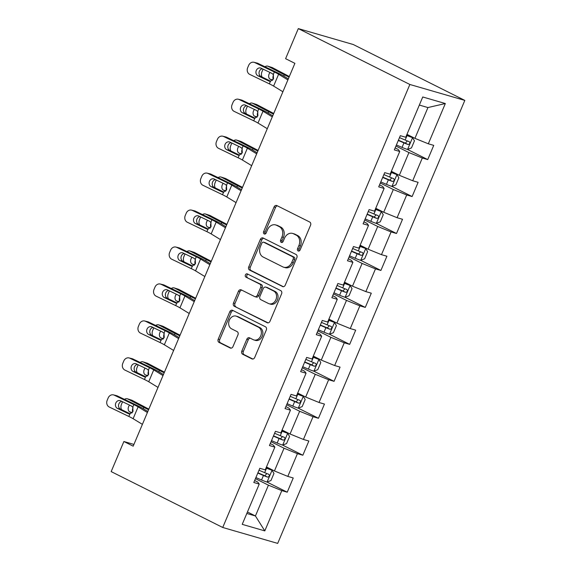 <?xml version="1.0" encoding="UTF-8"?>
<svg xmlns="http://www.w3.org/2000/svg" width="572" height="572" viewBox="0 0 572 572"><rect width="100%" height="100%" fill="white"/><g stroke="black" fill="none" stroke-linecap="round" stroke-linejoin="round"><path stroke-width="0.86" d="M298.148 250.965A1.773 1.423 -73.8 0 0 300.114 249.978L310.553 225.268A2.531 2.031 -73.8 0 0 309.709 222.029L276.862 205.577A2.531 2.031 -73.8 0 0 276.583 205.47A2.531 2.031 -73.8 0 0 274.052 206.992L263.613 231.696A1.773 1.423 -73.8 0 0 266.173 232.976L267.517 229.78A8.108 6.492 -73.8 0 1 275.618 224.918A8.108 6.492 -73.8 0 1 276.505 225.261L279.243 226.634A8.108 6.492 -73.8 0 1 281.939 237.001L280.587 240.197A1.773 1.423 -73.8 0 0 283.14 241.477L284.491 238.281A8.108 6.492 -73.8 0 1 292.592 233.419A8.108 6.492 -73.8 0 1 293.479 233.762L296.217 235.135A8.108 6.492 -73.8 0 1 298.913 245.502L297.562 248.698A1.773 1.423 -73.8 0 0 298.148 250.965M241.842 351.022A2.531 2.031 -73.8 0 0 242.685 354.261L251.902 358.88A2.531 2.031 -73.8 0 0 252.18 358.987A2.531 2.031 -73.8 0 0 254.712 357.464L266.302 330.03A2.531 2.031 -73.8 0 0 265.458 326.791L232.611 310.331A2.531 2.031 -73.8 0 0 232.332 310.224A2.531 2.031 -73.8 0 0 229.801 311.747L218.211 339.182A2.531 2.031 -73.8 0 0 219.055 342.421L230.187 347.998A2.531 2.031 -73.8 0 0 230.466 348.105A2.531 2.031 -73.8 0 0 232.99 346.589L237.952 334.849A2.531 2.031 -73.8 0 0 237.108 331.603L231.588 328.843A6.778 5.427 -73.8 0 1 229.157 320.635A6.778 5.427 -73.8 0 1 236.1 316.109A6.778 5.427 -73.8 0 1 236.844 316.402L258.472 327.234A6.778 5.427 -73.8 0 1 260.903 335.435A6.778 5.427 -73.8 0 1 253.961 339.961A6.778 5.427 -73.8 0 1 253.217 339.675L249.614 337.866A2.531 2.031 -73.8 0 0 249.335 337.759A2.531 2.031 -73.8 0 0 246.804 339.282L241.842 351.022L243.329 351.451A2.531 2.031 -73.8 0 0 244.172 354.69L252.853 359.037M409.859 84.477L298.305 28.6L285.6 58.687L294.895 63.342L133.183 446.174L123.881 441.512L111.175 471.6L222.73 527.477L409.859 84.477L464.822 100.4L277.692 543.4L222.73 527.477M282.454 286.558A2.531 2.031 -73.8 0 0 282.725 286.665A2.531 2.031 -73.8 0 0 285.256 285.149L296.847 257.707A2.531 2.031 -73.8 0 0 296.003 254.468L263.156 238.016A2.531 2.031 -73.8 0 0 262.877 237.909A2.531 2.031 -73.8 0 0 260.346 239.425L248.756 266.867A2.531 2.031 -73.8 0 0 249.599 270.106L283.018 286.722M281.574 293.865L269.984 321.307A2.531 2.031 -73.8 0 1 267.453 322.83A2.531 2.031 -73.8 0 1 267.174 322.715L234.327 306.263A2.531 2.031 -73.8 0 1 233.483 303.024L238.445 291.284A2.531 2.031 -73.8 0 1 240.976 289.761A2.531 2.031 -73.8 0 1 241.255 289.868L254.576 296.546A2.531 2.031 -73.8 0 0 254.855 296.653A2.531 2.031 -73.8 0 0 257.379 295.131L260.675 287.344A2.531 2.031 -73.8 0 0 259.831 284.105L245.96 277.155A1.773 1.423 -73.8 0 1 247.333 273.902L280.73 290.626A2.531 2.031 -73.8 0 1 281.574 293.865M266.952 482.032L287.237 492.192L293.236 477.977L287.816 476.404L297.426 453.66L302.845 455.233L308.851 441.019L303.432 439.446L313.034 416.709L318.454 418.275L324.46 404.061L319.04 402.495L328.643 379.751L334.069 381.324L340.068 367.11L334.649 365.537L344.258 342.792L349.678 344.365L355.684 330.151L350.264 328.578L359.867 305.834L365.286 307.407L371.292 293.193L365.873 291.62L375.482 268.883L380.902 270.449L386.908 256.235L381.481 254.669L391.091 231.925L396.51 233.498L402.516 219.283L397.097 217.71L406.699 194.966L412.119 196.539L418.125 182.325L412.705 180.752L422.315 158.015L427.734 159.581L433.74 145.367L428.314 143.801L445.331 103.525L422.751 96.983L405.741 137.259L400.314 135.686L394.315 149.9L399.735 151.473L398.241 149.471L395.152 147.919M287.237 492.192L281.81 490.619L264.8 530.895L242.221 524.352L259.238 484.076L253.811 482.511L259.817 468.296L265.236 469.862L274.846 447.125L269.426 445.552L275.432 431.338L280.852 432.911L290.454 410.167L285.035 408.594L291.041 394.38L296.46 395.953L306.07 373.209L300.65 371.636L306.649 357.421L312.076 358.994L321.678 336.25L316.259 334.684L322.265 320.47L327.685 322.036L337.287 299.299L331.867 297.726L337.873 283.512L343.293 285.085L352.903 262.341L347.483 260.768L353.482 246.553L358.909 248.126L368.511 225.382L363.091 223.816L369.097 209.602L374.517 211.168L384.127 188.431L378.7 186.858L384.706 172.644L390.125 174.217L399.735 151.473M271.049 441.706L284.048 448.219L274.438 470.956L266.466 466.966M270.263 443.572L273.352 445.116L274.846 447.125M274.438 470.956L287.816 476.404M284.048 448.219L297.426 453.66M286.658 404.747L299.656 411.261L290.047 434.005L282.075 430.008M285.871 406.613L288.96 408.165L290.454 410.167M290.047 434.005L303.432 439.446M299.656 411.261L313.034 416.709M302.273 367.796L315.265 374.303L305.662 397.047L297.683 393.05M301.487 369.655L304.576 371.207L306.07 373.209M305.662 397.047L319.04 402.495M315.265 374.303L328.643 379.751M317.882 330.838L330.881 337.344L321.271 360.088L313.299 356.099M317.095 332.704L320.184 334.248L321.678 336.25M321.271 360.088L334.649 365.537M330.881 337.344L344.258 342.792M333.49 293.879L346.489 300.393L336.879 323.13L328.907 319.14M332.704 295.745L335.793 297.29L337.287 299.299M336.879 323.13L350.264 328.578M346.489 300.393L359.867 305.834M349.106 256.928L362.097 263.435L352.495 286.179L344.523 282.182M348.319 258.787L351.408 260.339L352.903 262.341M352.495 286.179L365.873 291.62M362.097 263.435L375.482 268.883M364.714 219.97L377.713 226.476L368.103 249.22L360.131 245.224M363.928 221.836L367.017 223.38L368.511 225.382M368.103 249.22L381.481 254.669M377.713 226.476L391.091 231.925M380.323 183.011L393.322 189.525L383.712 212.262L375.74 208.272M379.536 184.878L382.625 186.422L384.127 188.431M383.712 212.262L397.097 217.71M393.322 189.525L406.699 194.966M395.938 146.053L408.93 152.567L399.327 175.311L391.355 171.314M399.327 175.311L412.705 180.752M408.93 152.567L422.315 158.015M445.331 103.525L427.949 107.557L414.936 138.352L406.964 134.356M414.936 138.352L428.314 143.801M298.305 28.6L353.267 44.523L464.822 100.4M133.919 444.423L123.881 441.512M427.949 107.557L419.34 105.062M247.454 511.976L255.427 515.973L268.432 485.17L255.441 478.664M246.818 513.477L255.427 515.973L264.8 530.895M254.647 480.53L257.743 482.074L259.238 484.076M268.432 485.17L281.81 490.619M407.457 149.428L427.734 159.581M391.841 186.379L412.119 196.539M376.233 223.337L396.51 233.498M360.625 260.296L380.902 270.449M345.009 297.254L365.286 307.407M329.4 334.205L349.678 344.365M313.785 371.164L334.069 381.324M298.176 408.122L318.454 418.275M282.568 445.073L302.845 455.233M299.163 250.979A1.773 1.423 -73.8 0 1 299.049 249.127L300.393 245.931A8.108 6.492 -73.8 0 0 297.697 235.564L296.217 235.135M292.592 233.419L294.072 233.848A8.108 6.492 -73.8 0 1 294.959 234.191L297.697 235.564M275.618 224.918L277.105 225.347A8.108 6.492 -73.8 0 1 277.992 225.69L280.723 227.063A8.108 6.492 -73.8 0 1 283.426 237.43L282.075 240.626A1.773 1.423 -73.8 0 0 282.196 242.478M277.399 205.848A2.531 2.031 -73.8 0 0 275.54 207.422L265.101 232.125A1.773 1.423 -73.8 0 0 265.222 233.977M263.692 238.288A2.531 2.031 -73.8 0 0 261.833 239.861L250.243 267.296A2.531 2.031 -73.8 0 0 251.087 270.535L283.397 286.722M293.214 258.987A1.773 1.423 -73.8 0 0 292.621 256.721L263.792 242.278A1.773 1.423 -73.8 0 0 261.826 243.264L260.396 246.639A8.108 6.492 -73.8 0 0 263.099 257L282.804 266.874A8.108 6.492 -73.8 0 0 283.691 267.224A8.108 6.492 -73.8 0 0 291.791 262.362L293.214 258.987L294.702 259.416A1.773 1.423 -73.8 0 0 294.108 257.15L292.621 256.721M264.879 242.592A1.773 1.423 -73.8 0 1 265.272 242.707L294.108 257.15M283.691 267.224L285.178 267.653A8.108 6.492 -73.8 0 0 293.272 262.791L291.791 262.362M294.702 259.416L293.272 262.791M268.125 322.88L234.327 306.263M241.792 290.14A2.531 2.031 -73.8 0 0 239.933 291.713L234.97 303.453A2.531 2.031 -73.8 0 0 235.814 306.692M256.063 296.975A2.531 2.031 -73.8 0 0 256.335 297.082A2.531 2.031 -73.8 0 0 258.866 295.56L262.155 287.773A2.531 2.031 -73.8 0 0 261.318 284.534L245.96 277.155M248.019 274.245A1.773 1.423 -73.8 0 0 247.447 277.584M268.397 303.467A6.778 5.427 -73.8 0 0 269.14 303.761A6.778 5.427 -73.8 0 0 276.09 299.235A6.778 5.427 -73.8 0 0 273.652 291.026L266.037 287.208A2.531 2.031 -73.8 0 0 265.758 287.101A2.531 2.031 -73.8 0 0 263.227 288.624L259.938 296.41A2.531 2.031 -73.8 0 0 260.782 299.649L268.397 303.467M269.14 303.761L270.627 304.19A6.778 5.427 -73.8 0 0 277.57 299.664A6.778 5.427 -73.8 0 0 275.139 291.455L273.652 291.026M265.758 287.101L267.246 287.53A2.531 2.031 -73.8 0 1 267.517 287.644L275.139 291.455M250.15 338.138A2.531 2.031 -73.8 0 0 248.291 339.711L243.329 351.451M253.961 339.961L255.441 340.397A6.778 5.427 -73.8 0 0 262.391 335.864A6.778 5.427 -73.8 0 0 259.96 327.663L258.472 327.234M236.1 316.109L237.587 316.538A6.778 5.427 -73.8 0 1 238.331 316.831L259.96 327.663M233.147 310.603A2.531 2.031 -73.8 0 0 231.288 312.176L219.698 339.618A2.531 2.031 -73.8 0 0 220.542 342.857L231.131 348.162M396.396 144.966L402.052 147.39A6.843 0.601 -157.1 0 0 407.493 149.435L411.468 147.926L414.464 140.819L412.498 137.595A6.843 0.601 -157.1 0 1 407.057 135.543L406.549 135.328M412.498 137.595L406.663 135.056M289.332 76.512A12.906 1.13 -157.1 0 1 288.574 76.119L272.565 67.725L268.297 66.366A5.162 3.718 -72.3 0 0 267.86 66.18A5.162 3.718 -72.3 0 0 264.979 66.767M289.075 77.12A19.362 1.695 -157.1 0 1 284.305 74.76L268.297 66.366M398.298 140.469L403.954 142.893A6.843 0.601 22.9 0 0 408.05 144.501C409.902 144.037 410.303 143.086 409.252 141.656A6.843 0.601 -157.1 0 1 405.155 140.047L399.499 137.623M262.112 77.077A5.162 3.718 -72.3 0 1 261.976 71.729L262.977 69.362A5.162 3.718 -72.3 0 1 263.077 69.141M272.73 80.023L270.163 79.208L272.394 80.38M270.163 79.208A4.133 2.974 107.7 0 1 269.112 74.024A4.133 2.974 107.7 0 1 270.077 72.508M267.86 66.18L272.129 67.539A5.162 3.718 107.7 0 1 272.565 67.725M273.545 75.025A4.133 2.974 -72.3 0 0 273.38 75.382A4.133 2.974 -72.3 0 0 273.266 79.251M407.35 140.948L405.376 143.157L398.412 140.197M282.89 91.756L273.609 86.093A12.906 1.13 22.9 0 0 269.34 83.841L249.735 74.403A5.162 4.483 -76 0 1 247.676 67.71L248.677 65.344A5.162 4.483 -76 0 1 253.989 62.291A5.162 4.483 -76 0 1 254.74 62.562L274.345 72.001L273.266 74.546L273.509 78.743L270.42 81.288L268.733 80.981L257.951 75.79A4.133 3.589 104 0 1 256.299 70.435A4.133 3.589 104 0 1 260.553 67.996A4.133 3.589 104 0 1 261.154 68.211L271.936 73.402L273.266 74.546M288.331 78.879L283.855 76.155A19.362 1.695 22.9 0 0 277.441 72.773L257.843 63.335L254.74 62.562M287.895 79.908L278.614 74.253A12.906 1.13 22.9 0 0 274.345 72.001M253.989 62.291L257.093 63.063A5.162 4.483 104 0 1 257.843 63.335M262.255 68.74A4.133 3.589 -76 0 0 259.402 71.214A4.133 3.589 -76 0 0 261.054 76.569L270.756 81.238M269.197 81.167L269.691 81.274M380.788 181.925L386.443 184.348A6.843 0.601 -157.1 0 0 391.884 186.393L395.853 184.885L398.856 177.778L396.882 174.546A6.843 0.601 -157.1 0 1 391.448 172.501L390.941 172.286M396.882 174.546L391.055 172.015M273.716 113.47A12.906 1.13 -157.1 0 1 272.958 113.077L256.95 104.676L252.688 103.317A5.162 3.718 -72.3 0 0 252.252 103.139A5.162 3.718 -72.3 0 0 249.363 103.725M273.466 114.071A19.362 1.695 -157.1 0 1 268.69 111.719L252.688 103.317M382.689 177.427L388.345 179.844A6.843 0.601 22.9 0 0 392.442 181.453C394.287 180.995 394.687 180.044 393.643 178.614A6.843 0.601 -157.1 0 1 389.546 177.005L383.891 174.582M246.496 114.035A5.162 3.718 -72.3 0 1 246.368 108.687L247.369 106.32A5.162 3.718 -72.3 0 1 247.469 106.092M257.121 116.981L254.554 116.166L256.785 117.331M254.554 116.166A4.133 2.974 107.7 0 1 253.503 110.982A4.133 2.974 107.7 0 1 254.468 109.466M252.252 103.139L256.521 104.497A5.162 3.718 107.7 0 1 256.95 104.676M257.936 111.983A4.133 2.974 -72.3 0 0 257.765 112.341A4.133 2.974 -72.3 0 0 257.657 116.202M391.741 177.906L389.768 180.116L382.804 177.156M365.172 218.883L370.828 221.307A6.843 0.601 -157.1 0 0 376.269 223.352L380.244 221.843L383.247 214.736L381.274 211.504A6.843 0.601 -157.1 0 1 375.833 209.459L375.332 209.245M381.274 211.504L375.447 208.973M258.108 150.422A12.906 1.13 -157.1 0 1 257.35 150.028L241.341 141.634L237.073 140.276A5.162 3.718 -72.3 0 0 236.644 140.097A5.162 3.718 -72.3 0 0 233.755 140.683M257.85 151.029A19.362 1.695 -157.1 0 1 253.081 148.67L237.073 140.276M367.074 214.378L372.729 216.802A6.843 0.601 22.9 0 0 376.826 218.411C378.678 217.946 379.079 217.002 378.028 215.565A6.843 0.601 -157.1 0 1 373.931 213.957L368.275 211.54M230.888 150.987A5.162 3.718 -72.3 0 1 230.759 145.645L231.76 143.272A5.162 3.718 -72.3 0 1 231.853 143.05M241.506 153.94L238.946 153.117L241.169 154.29M238.946 153.117A4.133 2.974 107.7 0 1 237.888 147.941A4.133 2.974 107.7 0 1 238.853 146.425M236.644 140.097L240.905 141.456A5.162 3.718 107.7 0 1 241.341 141.634M242.321 148.942A4.133 2.974 -72.3 0 0 242.156 149.299A4.133 2.974 -72.3 0 0 242.042 153.16M376.126 214.857L374.152 217.074L367.188 214.107M267.281 128.707L258.001 123.051A12.906 1.13 22.9 0 0 253.725 120.799L234.127 111.361A5.162 4.483 -76 0 1 232.068 104.669L233.069 102.295A5.162 4.483 -76 0 1 238.381 99.242A5.162 4.483 -76 0 1 239.132 99.514L258.73 108.952L257.65 111.504L257.9 115.701L254.805 118.247L253.117 117.939L242.342 112.748A4.133 3.589 104 0 1 240.69 107.393A4.133 3.589 104 0 1 244.945 104.948A4.133 3.589 104 0 1 245.538 105.169L256.32 110.36L257.65 111.504M272.715 115.837L268.239 113.106A19.362 1.695 22.9 0 0 261.833 109.731L242.235 100.293L239.132 99.514M272.286 116.867L263.006 111.204A12.906 1.13 22.9 0 0 258.73 108.952M238.381 99.242L241.484 100.021A5.162 4.483 104 0 1 242.235 100.293M246.639 105.698A4.133 3.589 -76 0 0 243.794 108.172A4.133 3.589 -76 0 0 245.438 113.528L255.148 118.197M253.589 118.125L254.075 118.232M251.673 165.665L242.392 160.01A12.906 1.13 22.9 0 0 238.116 157.758L218.518 148.32A5.162 4.483 -76 0 1 216.459 141.62L217.46 139.253A5.162 4.483 -76 0 1 222.773 136.2A5.162 4.483 -76 0 1 223.523 136.472L243.121 145.91L242.042 148.463L242.285 152.66L239.196 155.205L237.509 154.898L226.727 149.707A4.133 3.589 104 0 1 225.082 144.351A4.133 3.589 104 0 1 229.329 141.906A4.133 3.589 104 0 1 229.93 142.128L240.712 147.319L242.042 148.463M257.107 152.795L252.631 150.064A19.362 1.695 22.9 0 0 246.225 146.682L226.619 137.244L223.523 136.472M256.671 153.825L247.39 148.162A12.906 1.13 22.9 0 0 243.121 145.91M222.773 136.2L225.876 136.98A5.162 4.483 104 0 1 226.619 137.244M231.031 142.657A4.133 3.589 -76 0 0 228.178 145.124A4.133 3.589 -76 0 0 229.83 150.479L239.532 155.155M237.981 155.076L238.467 155.184M349.563 255.841L355.219 258.258A6.843 0.601 -157.1 0 0 360.66 260.303L364.629 258.794L367.632 251.694L365.665 248.462A6.843 0.601 -157.1 0 1 360.224 246.418L359.716 246.203M365.665 248.462L359.831 245.931M242.499 187.38A12.906 1.13 -157.1 0 1 241.734 186.987L225.733 178.593L221.464 177.234A5.162 3.718 -72.3 0 0 221.028 177.048A5.162 3.718 -72.3 0 0 218.139 177.635M242.242 187.988A19.362 1.695 -157.1 0 1 237.473 185.628L221.464 177.234M351.465 251.337L357.121 253.761A6.843 0.601 22.9 0 0 361.218 255.369C363.07 254.905 363.47 253.961 362.419 252.524A6.843 0.601 -157.1 0 1 358.322 250.915L352.667 248.491M215.279 187.945A5.162 3.718 -72.3 0 1 215.143 182.597L216.144 180.23A5.162 3.718 -72.3 0 1 216.245 180.008M225.897 190.891L223.33 190.076L225.561 191.248M223.33 190.076A4.133 2.974 107.7 0 1 222.279 184.892A4.133 2.974 107.7 0 1 223.244 183.376M221.028 177.048L225.297 178.407A5.162 3.718 107.7 0 1 225.733 178.593M226.712 185.9A4.133 2.974 -72.3 0 0 226.548 186.25A4.133 2.974 -72.3 0 0 226.433 190.118M360.517 251.816L358.544 254.025L351.58 251.065M333.955 292.792L339.611 295.216A6.843 0.601 -157.1 0 0 345.052 297.261L349.02 295.753L352.023 288.645L350.05 285.414A6.843 0.601 -157.1 0 1 344.609 283.369L344.108 283.154M350.05 285.414L344.222 282.883M226.884 224.338A12.906 1.13 -157.1 0 1 226.126 223.945L210.117 215.551L205.856 214.185A5.162 3.718 -72.3 0 0 205.419 214.007A5.162 3.718 -72.3 0 0 202.531 214.593M226.634 224.946A19.362 1.695 -157.1 0 1 221.857 222.587L205.856 214.185M335.857 288.295L341.513 290.712A6.843 0.601 22.9 0 0 345.61 292.321C347.454 291.863 347.855 290.912 346.811 289.482A6.843 0.601 -157.1 0 1 342.714 287.873L337.051 285.449M199.664 224.903A5.162 3.718 -72.3 0 1 199.535 219.555L200.536 217.188A5.162 3.718 -72.3 0 1 200.636 216.967M210.289 227.849L207.722 227.034L209.945 228.199M207.722 227.034A4.133 2.974 107.7 0 1 206.671 221.85A4.133 2.974 107.7 0 1 207.636 220.334M205.419 214.007L209.688 215.365A5.162 3.718 107.7 0 1 210.117 215.551M211.104 222.851A4.133 2.974 -72.3 0 0 210.932 223.209A4.133 2.974 -72.3 0 0 210.825 227.07M344.909 288.774L342.928 290.984L335.971 288.023M318.339 329.751L323.995 332.175A6.843 0.601 -157.1 0 0 329.436 334.22L333.412 332.711L336.415 325.604L334.441 322.372A6.843 0.601 -157.1 0 1 329 320.327L328.5 320.113M334.441 322.372L328.614 319.841M211.275 261.29A12.906 1.13 -157.1 0 1 210.517 260.903L194.509 252.502L190.24 251.144A5.162 3.718 -72.3 0 0 189.811 250.965A5.162 3.718 -72.3 0 0 186.922 251.551M211.018 261.897A19.362 1.695 -157.1 0 1 206.249 259.545L190.24 251.144M320.241 325.246L325.897 327.67A6.843 0.601 22.9 0 0 329.994 329.279C331.846 328.814 332.246 327.87 331.195 326.44A6.843 0.601 -157.1 0 1 327.098 324.832L321.443 322.408M184.055 261.862A5.162 3.718 -72.3 0 1 183.927 256.513L184.928 254.14A5.162 3.718 -72.3 0 1 185.021 253.918M194.673 264.807L192.113 263.992L194.337 265.158M192.113 263.992A4.133 2.974 107.7 0 1 191.055 258.809A4.133 2.974 107.7 0 1 192.02 257.293M189.811 250.965L194.072 252.323A5.162 3.718 107.7 0 1 194.509 252.502M195.488 259.81A4.133 2.974 -72.3 0 0 195.324 260.167A4.133 2.974 -72.3 0 0 195.209 264.028M329.293 325.733L327.32 327.942L320.356 324.982M236.057 202.624L226.777 196.961A12.906 1.13 22.9 0 0 222.508 194.709L202.903 185.271A5.162 4.483 -76 0 1 200.843 178.578L201.845 176.212A5.162 4.483 -76 0 1 207.157 173.159A5.162 4.483 -76 0 1 207.908 173.43L227.513 182.868L226.433 185.421L226.676 189.611L223.588 192.156L221.9 191.856L211.118 186.658A4.133 3.589 104 0 1 209.466 181.31A4.133 3.589 104 0 1 213.721 178.864A4.133 3.589 104 0 1 214.321 179.079L225.103 184.27L226.433 185.421M241.498 189.754L237.022 187.023A19.362 1.695 22.9 0 0 230.609 183.641L211.011 174.203L207.908 173.43M241.062 190.776L231.782 185.121A12.906 1.13 22.9 0 0 227.513 182.868M207.157 173.159L210.26 173.931A5.162 4.483 104 0 1 211.011 174.203M215.422 179.608A4.133 3.589 -76 0 0 212.57 182.082A4.133 3.589 -76 0 0 214.221 187.437L223.924 192.113M222.365 192.035L222.858 192.142M220.449 239.582L211.168 233.919A12.906 1.13 22.9 0 0 206.892 231.667L187.294 222.229A5.162 4.483 -76 0 1 185.235 215.537L186.236 213.17A5.162 4.483 -76 0 1 191.548 210.117A5.162 4.483 -76 0 1 192.299 210.382L211.897 219.82L210.818 222.372L211.068 226.569L207.972 229.115L206.285 228.807L195.51 223.616A4.133 3.589 104 0 1 193.858 218.261A4.133 3.589 104 0 1 198.112 215.823A4.133 3.589 104 0 1 198.706 216.037L209.488 221.228L210.818 222.372M225.883 226.705L221.407 223.981A19.362 1.695 22.9 0 0 215 220.599L195.402 211.161L192.299 210.382M225.454 227.735L216.173 222.079A12.906 1.13 22.9 0 0 211.897 219.82M191.548 210.117L194.652 210.889A5.162 4.483 104 0 1 195.402 211.161M199.807 216.566A4.133 3.589 -76 0 0 196.961 219.04A4.133 3.589 -76 0 0 198.606 224.396L208.315 229.065M206.757 228.993L207.243 229.1M204.84 276.533L195.56 270.878A12.906 1.13 22.9 0 0 191.284 268.625L171.686 259.188A5.162 4.483 -76 0 1 169.627 252.495L170.628 250.121A5.162 4.483 -76 0 1 175.94 247.068A5.162 4.483 -76 0 1 176.684 247.34L196.289 256.778L195.209 259.33L195.452 263.528L192.364 266.073L190.676 265.765L179.894 260.575A4.133 3.589 104 0 1 178.25 255.219A4.133 3.589 104 0 1 182.497 252.774A4.133 3.589 104 0 1 183.097 252.996L193.879 258.187L195.209 259.33M210.274 263.663L205.798 260.932A19.362 1.695 22.9 0 0 199.392 257.557L179.787 248.119L176.684 247.34M209.838 264.693L200.558 259.03A12.906 1.13 22.9 0 0 196.289 256.778M175.94 247.068L179.036 247.848A5.162 4.483 104 0 1 179.787 248.119M184.198 253.525A4.133 3.589 -76 0 0 181.345 255.991A4.133 3.589 -76 0 0 182.997 261.347L192.7 266.023M191.141 265.944L191.634 266.052M302.731 366.709L308.387 369.126A6.843 0.601 -157.1 0 0 313.828 371.178L317.796 369.669L320.799 362.562L318.833 359.33A6.843 0.601 -157.1 0 1 313.392 357.285L312.884 357.071M318.833 359.33L312.998 356.799M195.667 298.248A12.906 1.13 -157.1 0 1 194.902 297.855L178.9 289.461L174.632 288.102A5.162 3.718 -72.3 0 0 174.195 287.916A5.162 3.718 -72.3 0 0 171.307 288.51M195.41 298.856A19.362 1.695 -157.1 0 1 190.64 296.496L174.632 288.102M304.633 362.205L310.289 364.629A6.843 0.601 22.9 0 0 314.385 366.237C316.237 365.773 316.631 364.829 315.587 363.392A6.843 0.601 -157.1 0 1 311.49 361.783L305.834 359.366M168.447 298.813A5.162 3.718 -72.3 0 1 168.311 293.465L169.312 291.098A5.162 3.718 -72.3 0 1 169.412 290.876M179.065 301.766L176.498 300.943L178.729 302.116M176.498 300.943A4.133 2.974 107.7 0 1 175.447 295.767A4.133 2.974 107.7 0 1 176.412 294.251M174.195 287.916L178.464 289.282A5.162 3.718 107.7 0 1 178.9 289.461M179.88 296.768A4.133 2.974 -72.3 0 0 179.715 297.125A4.133 2.974 -72.3 0 0 179.601 300.986M313.685 362.684L311.711 364.893L304.747 361.933M189.225 313.492L179.944 307.836A12.906 1.13 22.9 0 0 175.675 305.577L156.07 296.139A5.162 4.483 -76 0 1 154.011 289.446L155.012 287.08A5.162 4.483 -76 0 1 160.324 284.027A5.162 4.483 -76 0 1 161.075 284.298L180.673 293.736L179.601 296.289L179.844 300.486L176.748 303.031L175.068 302.724L164.286 297.533A4.133 3.589 104 0 1 162.634 292.178A4.133 3.589 104 0 1 166.888 289.732A4.133 3.589 104 0 1 167.489 289.947L178.264 295.138L179.601 296.289M194.666 300.622L190.19 297.89A19.362 1.695 22.9 0 0 183.776 294.508L164.178 285.07L161.075 284.298M194.23 301.644L184.949 295.989A12.906 1.13 22.9 0 0 180.673 293.736M160.324 284.027L163.428 284.799A5.162 4.483 104 0 1 164.178 285.07M168.583 290.476A4.133 3.589 -76 0 0 165.737 292.95A4.133 3.589 -76 0 0 167.389 298.305L177.091 302.981M175.532 302.903L176.026 303.01M287.123 403.66L292.778 406.084A6.843 0.601 -157.1 0 0 298.219 408.129L302.188 406.62L305.191 399.513L303.217 396.289A6.843 0.601 -157.1 0 1 297.776 394.244L297.276 394.022M303.217 396.289L297.39 393.75M180.051 335.206A12.906 1.13 -157.1 0 1 179.293 334.813L163.285 326.419L159.023 325.06A5.162 3.718 -72.3 0 0 158.587 324.875A5.162 3.718 -72.3 0 0 155.698 325.461M179.801 335.814A19.362 1.695 -157.1 0 1 175.025 333.455L159.023 325.06M289.017 399.163L294.68 401.587A6.843 0.601 22.9 0 0 298.777 403.196C300.622 402.731 301.022 401.78 299.978 400.35A6.843 0.601 -157.1 0 1 295.874 398.741L290.218 396.317M152.831 335.771A5.162 3.718 -72.3 0 1 152.703 330.423L153.704 328.056A5.162 3.718 -72.3 0 1 153.804 327.835M163.449 338.717L160.889 337.902L163.113 339.074M160.889 337.902A4.133 2.974 107.7 0 1 159.838 332.718A4.133 2.974 107.7 0 1 160.803 331.202M158.587 324.875L162.856 326.233A5.162 3.718 107.7 0 1 163.285 326.419M164.271 333.719A4.133 2.974 -72.3 0 0 164.1 334.077A4.133 2.974 -72.3 0 0 163.992 337.945M298.076 399.642L296.096 401.851L289.132 398.891M173.616 350.45L164.336 344.787A12.906 1.13 22.9 0 0 160.06 342.535L140.462 333.097A5.162 4.483 -76 0 1 138.403 326.405L139.404 324.038A5.162 4.483 -76 0 1 144.716 320.985A5.162 4.483 -76 0 1 145.467 321.257L165.065 330.695L163.985 333.24L164.235 337.437L161.14 339.982L159.452 339.675L148.67 334.484A4.133 3.589 104 0 1 147.025 329.129A4.133 3.589 104 0 1 151.28 326.691A4.133 3.589 104 0 1 151.873 326.905L162.655 332.096L163.985 333.24M179.05 337.573L174.574 334.849A19.362 1.695 22.9 0 0 168.168 331.467L148.57 322.029L145.467 321.257M178.621 338.603L169.341 332.947A12.906 1.13 22.9 0 0 165.065 330.695M144.716 320.985L147.819 321.757A5.162 4.483 104 0 1 148.57 322.029M152.974 327.434A4.133 3.589 -76 0 0 150.129 329.908A4.133 3.589 -76 0 0 151.773 335.263L161.483 339.932M159.924 339.861L160.41 339.968M271.507 440.619L277.163 443.043A6.843 0.601 -157.1 0 0 282.604 445.087L286.579 443.579L289.582 436.472L287.609 433.24A6.843 0.601 -157.1 0 1 282.168 431.195L281.667 430.981M287.609 433.24L281.781 430.709M164.443 372.165A12.906 1.13 -157.1 0 1 163.685 371.771L147.676 363.37L143.408 362.012A5.162 3.718 -72.3 0 0 142.979 361.833A5.162 3.718 -72.3 0 0 140.09 362.419M164.185 372.765A19.362 1.695 -157.1 0 1 159.416 370.413L143.408 362.012M273.409 436.121L279.065 438.538A6.843 0.601 22.9 0 0 283.161 440.147C285.013 439.689 285.414 438.738 284.363 437.308A6.843 0.601 -157.1 0 1 280.266 435.7L274.61 433.276M137.223 372.729A5.162 3.718 -72.3 0 1 137.094 367.381L138.088 365.015A5.162 3.718 -72.3 0 1 138.188 364.786M147.841 375.675L145.274 374.86L147.505 376.026M145.274 374.86A4.133 2.974 107.7 0 1 144.223 369.676A4.133 2.974 107.7 0 1 145.188 368.161M142.979 361.833L147.24 363.191A5.162 3.718 107.7 0 1 147.676 363.37M148.656 370.677A4.133 2.974 -72.3 0 0 148.491 371.035A4.133 2.974 -72.3 0 0 148.377 374.896M282.461 436.6L280.487 438.81L273.523 435.85M158.008 387.401L148.727 381.746A12.906 1.13 22.9 0 0 144.451 379.493L124.853 370.055A5.162 4.483 -76 0 1 122.787 363.363L123.788 360.989A5.162 4.483 -76 0 1 129.108 357.936A5.162 4.483 -76 0 1 129.851 358.208L149.456 367.646L148.377 370.198L148.62 374.395L145.531 376.941L143.844 376.633L133.061 371.442A4.133 3.589 104 0 1 131.417 366.087A4.133 3.589 104 0 1 135.664 363.642A4.133 3.589 104 0 1 136.265 363.863L147.047 369.054L148.377 370.198M163.442 374.531L158.966 371.8A19.362 1.695 22.9 0 0 152.56 368.425L132.954 358.987L129.851 358.208M163.006 375.561L153.725 369.898A12.906 1.13 22.9 0 0 149.456 367.646M129.108 357.936L132.203 358.715A5.162 4.483 104 0 1 132.954 358.987M137.366 364.393A4.133 3.589 -76 0 0 134.513 366.866A4.133 3.589 -76 0 0 136.165 372.222L145.867 376.891M144.308 376.819L144.802 376.927M255.898 477.577L261.554 480.001A6.843 0.601 -157.1 0 0 266.995 482.046L270.964 480.537L273.967 473.43L272 470.198A6.843 0.601 -157.1 0 1 266.559 468.153L266.052 467.939M272 470.198L266.166 467.667M148.834 409.116A12.906 1.13 -157.1 0 1 148.069 408.723L132.068 400.328L127.799 398.97A5.162 3.718 -72.3 0 0 127.363 398.791A5.162 3.718 -72.3 0 0 124.474 399.378M148.577 409.724A19.362 1.695 -157.1 0 1 143.808 407.364L127.799 398.97M257.8 473.073L263.456 475.496A6.843 0.601 22.9 0 0 267.553 477.105C269.398 476.64 269.798 475.697 268.754 474.259A6.843 0.601 -157.1 0 1 264.657 472.651L259.002 470.234M121.607 409.681A5.162 3.718 -72.3 0 1 121.478 404.34L122.48 401.966A5.162 3.718 -72.3 0 1 122.58 401.744M132.232 412.634L129.665 411.811L131.896 412.984M129.665 411.811A4.133 2.974 107.7 0 1 128.614 406.635A4.133 2.974 107.7 0 1 129.579 405.119M127.363 398.791L131.631 400.15A5.162 3.718 107.7 0 1 132.068 400.328M133.047 407.636A4.133 2.974 -72.3 0 0 132.883 407.993A4.133 2.974 -72.3 0 0 132.768 411.854M266.852 473.552L264.879 475.768L257.915 472.801M142.392 424.36L133.112 418.704A12.906 1.13 22.9 0 0 128.843 416.452L109.238 407.014A5.162 4.483 -76 0 1 107.178 400.314L108.18 397.948A5.162 4.483 -76 0 1 113.492 394.894A5.162 4.483 -76 0 1 114.243 395.166L133.841 404.604L132.768 407.157L133.011 411.354L129.915 413.899L128.235 413.592L117.453 408.401A4.133 3.589 104 0 1 115.801 403.046A4.133 3.589 104 0 1 120.056 400.6A4.133 3.589 104 0 1 120.656 400.822L131.431 406.013L132.768 407.157M147.833 411.49L143.35 408.758A19.362 1.695 22.9 0 0 136.944 405.376L117.346 395.938L114.243 395.166M147.397 412.519L138.117 406.856A12.906 1.13 22.9 0 0 133.841 404.604M113.492 394.894L116.595 395.674A5.162 4.483 104 0 1 117.346 395.938M121.75 401.351A4.133 3.589 -76 0 0 118.904 403.818A4.133 3.589 -76 0 0 120.556 409.173L130.259 413.849M128.7 413.771L129.193 413.878M300.393 245.931L298.913 245.502M294.959 234.191L293.479 233.762M282.075 240.626L280.587 240.197M283.426 237.43L281.939 237.001M280.723 227.063L279.243 226.634M277.992 225.69L276.505 225.261M265.101 232.125L263.613 231.696M275.54 207.422L274.052 206.992M299.049 249.127L297.562 248.698M251.087 270.535L249.599 270.106M250.243 267.296L248.756 266.867M261.833 239.861L260.346 239.425M265.272 242.707L263.792 242.278M267.746 322.887L267.174 322.715M234.97 303.453L233.483 303.024M239.933 291.713L238.445 291.284M258.866 295.56L257.379 295.131M262.155 287.773L260.675 287.344M261.318 284.534L259.831 284.105M267.517 287.644L266.037 287.208M248.291 339.711L246.804 339.282M238.331 316.831L236.844 316.402M230.752 348.162L230.187 347.998M220.542 342.857L219.055 342.421M219.698 339.618L218.211 339.182M231.288 312.176L229.801 311.747M252.474 359.044L251.902 358.88M244.172 354.69L242.685 354.261M407.593 149.399L412.548 137.673M405.155 140.047L407.057 135.543M283.741 76.083L284.305 74.76M402.052 147.39L403.954 142.893M405.376 143.157L408.05 144.501M270.42 81.288L269.34 83.841M278.614 74.253L273.609 86.093M261.054 76.569L257.951 75.79M391.984 186.358L396.932 174.632M389.546 177.005L391.448 172.501M268.132 113.041L268.69 111.719M386.443 184.348L388.345 179.844M389.768 180.116L392.442 181.453M376.369 223.309L381.324 211.583M373.931 213.957L375.833 209.459M252.524 150L253.081 148.67M370.828 221.307L372.729 216.802M374.152 217.074L376.826 218.411M254.805 118.247L253.725 120.799M263.006 111.204L258.001 123.051M245.438 113.528L242.342 112.748M239.196 155.205L238.116 157.758M247.39 148.162L242.392 160.01M229.83 150.479L226.727 149.707M360.76 260.267L365.715 248.541M358.322 250.915L360.224 246.418M236.908 186.958L237.473 185.628M355.219 258.258L357.121 253.761M358.544 254.025L361.218 255.369M345.152 297.225L350.1 285.5M342.714 287.873L344.609 283.369M221.3 223.909L221.857 222.587M339.611 295.216L341.513 290.712M342.928 290.984L345.61 292.321M329.536 334.184L334.491 322.458M327.098 324.832L329 320.327M205.691 260.868L206.249 259.545M323.995 332.175L325.897 327.67M327.32 327.942L329.994 329.279M223.588 192.156L222.508 194.709M231.782 185.121L226.777 196.961M214.221 187.437L211.118 186.658M207.972 229.115L206.892 231.667M216.173 222.079L211.168 233.919M198.606 224.396L195.51 223.616M192.364 266.073L191.284 268.625M200.558 259.03L195.56 270.878M182.997 261.347L179.894 260.575M313.928 371.135L318.883 359.409M311.49 361.783L313.392 357.285M190.076 297.826L190.64 296.496M308.387 369.126L310.289 364.629M311.711 364.893L314.385 366.237M176.748 303.031L175.675 305.577M184.949 295.989L179.944 307.836M167.389 298.305L164.286 297.533M298.319 408.093L303.267 396.367M295.874 398.741L297.776 394.244M174.467 334.777L175.025 333.455M292.778 406.084L294.68 401.587M296.096 401.851L298.777 403.196M161.14 339.982L160.06 342.535M169.341 332.947L164.336 344.787M151.773 335.263L148.67 334.484M282.704 445.052L287.659 433.326M280.266 435.7L282.168 431.195M158.859 371.736L159.416 370.413M277.163 443.043L279.065 438.538M280.487 438.81L283.161 440.147M145.531 376.941L144.451 379.493M153.725 369.898L148.727 381.746M136.165 372.222L133.061 371.442M267.095 482.003L272.05 470.277M264.657 472.651L266.559 468.153M143.243 408.694L143.808 407.364M261.554 480.001L263.456 475.496M264.879 475.768L267.553 477.105M129.915 413.899L128.843 416.452M138.117 406.856L133.112 418.704M120.556 409.173L117.453 408.401M265.079 242.628L263.592 242.199M256.335 297.082L254.855 296.653"/></g></svg>
